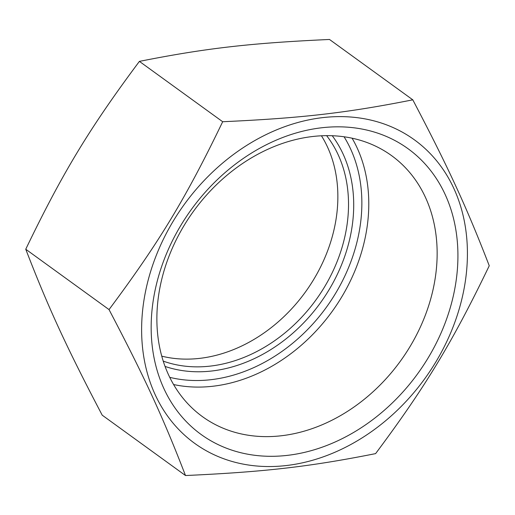 <?xml version="1.0" encoding="UTF-8"?>
<svg xmlns="http://www.w3.org/2000/svg" width="515" height="515" viewBox="0 0 515 515"><rect width="100%" height="100%" fill="white"/><g stroke="black" fill="none" stroke-linecap="round" stroke-linejoin="round"><path stroke-width="0.77" d="M312.74 136.501A161.163 127.733 -54.1 0 1 391.58 155.633A161.163 127.733 -54.1 0 1 424.598 317.098A161.163 127.733 -54.1 0 1 281.28 435.767A161.163 127.733 -54.1 0 1 202.44 416.629A161.163 127.733 -54.1 0 1 169.422 255.163A161.163 127.733 -54.1 0 1 312.74 136.501M287.319 455.376A176.407 139.816 125.9 0 0 445.153 194.477A176.407 139.816 125.9 0 0 181.132 224.907A176.407 139.816 125.9 0 0 287.319 455.376M142.642 310.249A187.351 148.494 125.9 0 0 369.648 432.903A187.351 148.494 125.9 0 0 401.314 131.608A187.351 148.494 125.9 0 0 142.642 310.249M185.497 475.532C162.817 416.835 144.831 377.798 109.032 309.592C159.051 242.514 185.786 198.32 222.68 121.733C301.938 118.109 346.653 112.959 412.792 99.826C448.584 168.032 466.571 207.069 489.25 265.766C452.357 342.353 425.622 386.546 375.602 453.618C309.47 466.757 264.749 471.907 185.497 475.532L102.208 415.174C66.416 346.968 48.429 307.931 25.75 249.234C62.643 172.647 89.378 128.454 139.398 61.382C205.53 48.243 250.251 43.093 329.503 39.468L412.792 99.826M109.032 309.592L25.75 249.234M161.742 356.155A142.893 113.255 125.9 0 0 337.08 211.453A142.893 113.255 125.9 0 0 321.444 135.786M222.68 121.733L139.398 61.382M173.574 384.531A161.163 127.733 125.9 0 0 332.078 311.549A161.163 127.733 125.9 0 0 352.086 138.194M326.613 135.645A142.893 113.255 -54.1 0 1 347.741 219.178A142.893 113.255 -54.1 0 1 163.216 361.112M165.051 366.429A146.704 116.274 125.9 0 0 320.298 303.007A146.704 116.274 125.9 0 0 332.239 135.728M344.059 136.778A156.084 123.709 -54.1 0 1 326.31 307.371A156.084 123.709 -54.1 0 1 169.725 377.341"/></g></svg>
